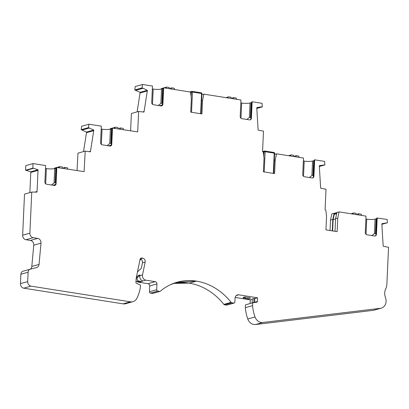 <?xml version="1.0" encoding="UTF-8"?>
<svg xmlns="http://www.w3.org/2000/svg" width="409" height="409" viewBox="0 0 409 409"><rect width="100%" height="100%" fill="white"/><g stroke="black" fill="none" stroke-linecap="round" stroke-linejoin="round"><path stroke-width="0.61" d="M274.306 160.282L275.211 160.026L274.597 173.585L263.401 171.816L264.02 158.257L263.376 152.715A1.222 1.038 74.2 0 0 262.558 151.621L262.624 151.611M201.632 100.624L202.537 100.369L201.923 113.922L190.727 112.158L191.346 98.6L190.584 92.056L163.656 87.807L163.283 87.909L162.307 105.461M336.883 212.644L334.127 213.268L332.788 219.485L332.272 230.875M334.127 213.268L331.842 213.912L330.503 220.129L332.788 219.485M30.363 269.163A4.07 3.451 74.2 0 0 31.805 266.458L33.763 245.19A4.07 3.451 74.2 0 0 30.46 240.446L25.966 239.735A4.07 3.451 -105.8 0 1 22.648 235.195L29.888 233.15A4.07 3.451 74.2 0 0 33.206 237.69L37.705 238.401A4.07 3.451 -105.8 0 1 41.002 243.145L39.049 264.413A4.07 3.451 74.2 0 1 36.667 267.568A4.07 3.451 74.2 0 1 36.59 267.588L30.338 269.168A3.661 3.108 74.2 0 0 30.271 269.188A3.661 3.108 74.2 0 0 28.114 272.215L27.689 281.596A4.07 3.451 74.2 0 0 31.007 286.136L23.768 288.181L123.124 303.861A8.134 6.907 74.2 0 0 125.696 303.713L132.935 301.668A8.134 6.907 -105.8 0 0 136.867 298.309A38.64 32.807 -105.8 0 0 140.302 287.921L140.43 285.088L135.946 282.982L136.156 278.36L140.042 259.424A2.035 1.728 -105.8 0 1 141.192 258.084A2.035 1.728 -105.8 0 1 141.836 258.048L142.726 258.186A3.052 2.592 -105.8 0 1 145.149 262.103L142.521 274.925A4.07 3.451 74.2 0 0 145.752 280.15L155.282 281.653A2.035 1.728 -105.8 0 1 156.938 283.923L156.678 289.705A1.222 1.038 74.2 0 0 157.669 291.065L159.648 291.377A1.222 1.038 74.2 0 0 160.369 291.177A61.013 51.795 -105.8 0 1 177.148 282.215A61.013 51.795 -105.8 0 1 231.111 302.343A1.222 1.038 74.2 0 0 231.801 302.762L233.779 303.074A1.222 1.038 74.2 0 0 234.884 302.046L235.052 298.258A4.07 3.451 -105.8 0 1 237.445 294.894A4.07 3.451 -105.8 0 1 238.733 294.823L257.506 297.788L257.338 301.525A0.813 0.69 -105.8 0 1 256.796 302.21L252.701 302.808L245.461 304.853L245.334 307.686A38.64 32.807 74.2 0 0 247.782 319A8.134 6.907 74.2 0 0 255.553 324.526L373.177 310.349A8.134 6.907 74.2 0 0 374.071 310.17L381.311 308.125A8.134 6.907 74.2 0 0 385.482 297.624A10.169 8.635 -105.8 0 1 385.702 288.877A12.204 10.358 74.2 0 0 386.883 284.045L388.55 247.292L383.274 246.249A2.035 1.728 -105.8 0 1 383.156 245.645L381.853 224.316A2.035 1.728 -105.8 0 1 381.899 223.703L387.343 222.798L387.139 219.454L376.832 217.992L375.856 235.538M235.17 297.445L250.267 299.833L250.098 303.544M231.111 302.343L223.871 304.383A1.222 1.038 74.2 0 0 224.561 304.807L226.54 305.119A1.222 1.038 74.2 0 0 226.923 305.099L234.163 303.054M173.574 283.396A61.013 51.795 -105.8 0 1 223.871 304.388M136.862 281.448A4.07 3.451 74.2 0 0 138.513 282.195L148.043 283.698A2.035 1.728 -105.8 0 1 149.699 285.968L149.438 291.75A1.222 1.038 74.2 0 0 150.43 293.11L152.409 293.422A1.222 1.038 74.2 0 0 152.792 293.401L160.037 291.356M23.768 288.181A4.07 3.451 -105.8 0 1 20.45 283.641L20.874 274.26A3.661 3.108 -105.8 0 1 23.027 271.233A3.661 3.108 -105.8 0 1 23.098 271.213L30.2 269.209M22.648 235.195L24.514 194.127L31.754 192.082L29.888 233.15M89.039 151.688L90.501 151.274A2.035 1.728 74.2 0 1 90.328 151.836L85.205 151.11L84.111 171.632L56.457 167.434L55.716 183.84L56.089 183.733A2.035 1.728 74.2 0 1 54.893 185.415A2.035 1.728 74.2 0 1 54.249 185.451L46.554 184.234A2.035 1.728 74.2 0 1 44.893 181.964L45.639 165.563L33.047 163.574L25.808 165.619L25.603 170.205L30.731 171.811A2.035 1.728 -105.8 0 1 30.782 172.429L29.867 192.619M85.205 151.11L77.966 153.155L77.04 170.517M83.533 151.581L86.478 132.7A2.035 1.728 74.2 0 0 86.488 132.081L81.171 129.684L88.41 127.639L88.942 124.203L81.703 126.248L81.171 129.684M130.604 130.778L131.386 113.482L138.625 111.437L137.7 131.897L112.143 128.032L111.171 145.578M137.117 111.867L140.062 92.966A2.035 1.728 74.2 0 0 140.072 92.352L134.755 89.949L141.995 87.904L143.119 88.242L135.875 90.287M162.537 104.315L162.91 104.213A2.035 1.728 74.2 0 1 161.713 105.89A2.035 1.728 74.2 0 1 161.069 105.931L153.375 104.714A2.035 1.728 74.2 0 1 151.719 102.444L152.465 86.038L142.531 84.474L135.287 86.519L134.755 89.949M330.503 220.129L330.032 230.523M256.786 108.104L261.157 106.867L256.837 107.587A2.035 1.728 74.2 0 0 256.791 108.201L258.094 129.53A2.035 1.728 -105.8 0 0 258.212 130.128L263.488 131.146L262.558 151.621M231.801 302.762L224.561 304.807M376.807 218.508A6.099 1.176 2.6 0 1 376.122 218.81L375.089 219.101A6.099 1.176 2.6 0 1 366.74 219.147L365.881 219.014M371.873 235.574L374.429 233.616L375.089 219.101M375.114 236.008L375.948 235.308M250.267 299.833L252.271 299.265M152.409 293.422L159.648 291.377M250.886 119.193L250.052 119.888M313.417 177.25L312.583 177.951M313.596 175.441L311.898 175.558L312.558 161.044A6.099 1.176 -177.4 0 1 304.204 161.09L303.35 160.957M251.745 102.393A6.099 1.176 2.6 0 1 251.06 102.695L250.022 102.986A6.099 1.176 2.6 0 1 241.673 103.032L240.819 102.899M162.399 105.231L161.565 105.926M111.263 145.348L110.425 146.044M55.578 184.75L54.74 185.446M56.437 167.951A6.099 1.176 2.6 0 1 55.747 168.247L54.714 168.544A6.099 1.176 2.6 0 1 46.365 168.59L45.506 168.457M112.122 128.549A6.099 1.176 2.6 0 1 111.432 128.845L110.399 129.142A6.099 1.176 2.6 0 1 102.051 129.188L101.192 129.055M163.257 88.431A6.099 1.176 2.6 0 1 162.572 88.727L161.54 89.019A6.099 1.176 2.6 0 1 153.186 89.07L152.332 88.932M250.794 119.423L251.77 101.877L252.143 101.769L251.397 118.175A2.035 1.728 74.2 0 1 250.201 119.857A2.035 1.728 74.2 0 1 249.556 119.893L241.862 118.676A2.035 1.728 74.2 0 1 240.206 116.412L240.952 100.006L203.876 94.152L201.898 94.714M252.143 101.769L262.077 103.339L262.292 106.887L256.806 108.441M275.211 160.026L276.55 153.81L303.483 158.063L302.737 174.469A2.035 1.728 74.2 0 0 304.393 176.734L312.087 177.951A2.035 1.728 74.2 0 0 312.732 177.915A2.035 1.728 74.2 0 0 313.928 176.233L314.674 159.827L314.301 159.934L313.325 177.48M314.674 159.827L324.608 161.397L324.823 164.945L319.368 165.645A2.035 1.728 74.2 0 0 319.322 166.258L320.661 188.176L326.019 189.234L325.089 209.679A1.222 1.038 74.2 0 1 325.907 210.773L326.551 216.315L325.937 229.873L337.128 231.642L337.742 218.084L335.579 218.692L336.919 212.481L339.081 211.872L337.742 218.084M319.337 166.499L324.823 164.945M339.081 211.872L366.014 216.121L365.268 232.527A2.035 1.728 74.2 0 0 366.924 234.797L374.618 236.008A2.035 1.728 74.2 0 0 375.263 235.973A2.035 1.728 74.2 0 0 376.459 234.291L377.205 217.885M387.343 222.798L381.853 224.347M245.334 307.686L252.573 305.641A38.64 32.807 74.2 0 0 255.022 316.955A8.134 6.907 74.2 0 0 262.793 322.481L380.416 308.304A8.134 6.907 74.2 0 0 381.311 308.125M132.935 301.668A8.134 6.907 -105.8 0 1 130.364 301.816L31.007 286.136M33.047 163.574L32.843 168.16L25.603 170.205M55.716 183.84L55.486 184.98M88.942 124.203L101.325 126.161L100.578 142.562A2.035 1.728 74.2 0 0 102.24 144.832L109.934 146.049A2.035 1.728 74.2 0 0 110.578 146.013A2.035 1.728 74.2 0 0 111.769 144.331L112.516 127.925M142.531 84.474L141.995 87.904M376.127 233.498L374.429 233.616M309.342 177.516L311.898 175.558M251.065 117.383L249.367 117.501L250.022 102.986M246.811 119.459L249.367 117.501M162.583 103.308L161.918 103.14L162.572 88.727M158.237 105.481L160.885 103.431L161.918 103.14M111.442 143.431L110.778 143.257L111.432 128.845M107.097 145.599L109.745 143.549L110.778 143.257M55.762 182.833L55.092 182.659L55.747 168.247M51.411 185.001L54.06 182.951L55.092 182.659M319.317 166.161L323.688 164.929M312.558 161.044L313.591 160.752A6.099 1.176 -177.4 0 0 314.276 160.451M261.157 106.867L262.292 106.887M276.55 153.81L274.572 154.372M203.876 94.152L202.537 100.369M30.731 171.811L37.971 169.766A2.035 1.728 -105.8 0 1 38.022 170.384L37.066 191.514A2.035 1.728 74.2 0 1 36.953 192.107L31.754 192.082M90.501 151.274L93.717 130.655A2.035 1.728 -105.8 0 0 93.727 130.036L88.41 127.639M138.625 111.437L143.922 112.092A2.035 1.728 74.2 0 0 144.091 111.539L147.301 90.921A2.035 1.728 -105.8 0 0 147.312 90.307L140.072 92.352M162.91 104.213L163.656 87.807M82.291 130.021L89.53 127.976M56.089 183.733L56.831 167.327M26.391 170.328L33.63 168.283L32.843 168.16M37.971 169.766L33.63 168.283M93.727 130.036L86.488 132.081M147.312 90.307L143.119 88.242M253.943 298.406L253.764 302.379L252.108 302.849L252.287 298.877L253.943 298.406L254.817 298.544L254.649 302.282A0.813 0.69 -105.8 0 1 254.602 302.532M257.506 297.788L254.817 298.544M243.197 297.44L244.848 296.97L250.374 297.844A2.035 1.728 74.2 0 1 249.357 298.749L247.706 299.219A2.035 1.728 74.2 0 1 247.062 299.255L243.841 298.744A0.813 0.69 74.2 0 1 243.176 297.839L243.197 297.44M136.325 277.527A86.636 73.554 74.2 0 1 138.319 275.456L139.975 274.986L139.832 275.686A4.07 3.451 74.2 0 0 142.378 280.722L142.373 280.799A0.813 0.69 74.2 0 1 141.892 281.474L140.241 281.939A0.813 0.69 74.2 0 1 139.98 281.954L137.076 281.494A2.035 1.728 74.2 0 1 136.039 280.927M139.99 259.659L141.064 259.352A3.052 2.592 -105.8 0 1 142.46 262.864L141.335 268.34A90.706 77.004 -105.8 0 0 137.475 271.929M252.701 302.808L252.573 305.641M334.475 213.324L334.444 213.989L336.735 213.345M334.444 213.989A0.813 0.69 74.2 0 0 334.26 214.347L333.136 219.577L332.619 230.932M335.007 231.305L335.579 218.692M333.136 219.577L335.574 218.887M295.998 156.882L296.055 155.66L294.592 156.11L294.572 156.657M290.574 156.023L290.594 155.599A0.813 0.69 -105.8 0 1 291.331 154.914L293.606 155.272L293.55 156.494M296.055 155.66L298.325 156.018A0.813 0.69 -105.8 0 1 298.989 156.923L298.969 157.353M291.075 154.929L289.316 155.425A0.813 0.69 74.2 0 0 288.923 155.763M112.138 128.17L110.532 128.62A0.813 0.69 74.2 0 0 110.062 129.224M111.821 128.712A0.813 0.69 -105.8 0 1 112.138 128.196M117.971 128.789L118.027 127.562L115.757 127.204A0.813 0.69 -105.8 0 0 115.021 127.894L115.001 128.319M115.496 127.219L113.738 127.715A0.813 0.69 74.2 0 0 113.344 128.058M120.42 129.172L120.476 127.951L119.131 128.329L118.993 128.947M123.395 129.643L123.416 129.218A0.813 0.69 -105.8 0 0 122.751 128.308L120.476 127.951M233.467 98.825L233.519 97.603L232.061 98.053L232.041 98.6M228.043 97.966L228.064 97.541A0.813 0.69 -105.8 0 1 228.8 96.856L231.075 97.214L231.019 98.436M233.519 97.603L235.794 97.961A0.813 0.69 -105.8 0 1 236.458 98.866L236.438 99.29M228.544 96.872L226.785 97.368A0.813 0.69 74.2 0 0 226.392 97.705M163.278 88.047L161.673 88.502A0.813 0.69 74.2 0 0 161.197 89.106M162.961 88.595A0.813 0.69 -105.8 0 1 163.273 88.078M169.111 88.666L169.168 87.444L166.892 87.086A0.813 0.69 -105.8 0 0 166.156 87.771L166.141 88.196M166.637 87.102L164.878 87.598A0.813 0.69 74.2 0 0 164.484 87.935M171.56 89.055L171.616 87.833L170.159 88.283L170.134 88.83M174.531 89.525L174.551 89.096A0.813 0.69 -105.8 0 0 173.886 88.191L171.616 87.833M64.74 168.574L64.791 167.353L63.446 167.731L63.308 168.35M56.452 167.572L54.847 168.022A0.813 0.69 74.2 0 0 54.377 168.626M56.135 168.114A0.813 0.69 -105.8 0 1 56.452 167.598M59.315 167.721L59.336 167.296A0.813 0.69 -105.8 0 1 59.811 166.621L58.058 167.117A0.813 0.69 74.2 0 0 57.659 167.46M59.811 166.621A0.813 0.69 -105.8 0 1 60.072 166.606L62.342 166.964L62.291 168.191M67.71 169.045L67.73 168.62A0.813 0.69 -105.8 0 0 67.066 167.71L64.791 167.353M139.975 274.986A86.636 73.554 74.2 0 0 137.552 277.527A2.035 1.728 74.2 0 0 137.194 279.618A2.035 1.728 74.2 0 0 138.733 281.029L141.637 281.489A0.813 0.69 74.2 0 0 141.892 281.474M244.848 296.97L244.833 297.369A0.813 0.69 74.2 0 0 245.497 298.279L248.713 298.785A2.035 1.728 74.2 0 0 249.357 298.749M253.764 302.379A0.813 0.69 -105.8 0 1 253.703 302.66M141.064 259.352A98.027 83.221 74.2 0 0 139.863 260.277M358.529 214.94L358.586 213.718L357.123 214.168L357.103 214.715M353.105 214.081L353.125 213.656A0.813 0.69 -105.8 0 1 353.606 212.987L351.847 213.483A0.813 0.69 74.2 0 0 351.454 213.82M353.606 212.987A0.813 0.69 -105.8 0 1 353.862 212.971L356.137 213.329L356.081 214.551M358.586 213.718L360.856 214.076A0.813 0.69 -105.8 0 1 361.52 214.981L361.5 215.41M173.58 283.422L189.326 283.094M196.151 281.167L176.954 282.322L170.359 284.751M189.418 283.11L196.243 281.182M366.74 219.147L366.045 234.372M226.54 305.119L233.779 303.074M157.669 291.065L150.43 293.11M149.438 291.75L156.678 289.705M156.938 283.923L149.699 285.968M304.204 161.09L303.514 176.315M241.673 103.032L240.983 118.257M45.675 183.815L46.365 168.59M101.36 144.413L102.051 129.188M152.496 104.295L153.186 89.07M238.733 294.823L236.31 295.508M148.043 283.698L155.282 281.653M313.928 176.233L313.555 176.34M376.459 234.291L376.086 234.398M373.177 310.349L380.416 308.304M123.124 303.861L130.364 301.816M20.45 283.641L27.689 281.596M33.206 237.69L25.966 239.735M30.46 240.446L37.705 238.401M111.401 144.438L111.769 144.331M251.397 118.175L251.024 118.283M52.838 185.226L55.655 184.433M108.523 145.824L111.34 145.031M159.663 105.706L162.475 104.914M376.122 218.81L375.462 233.324M313.591 160.752L312.931 175.267M251.06 102.695L250.4 117.209M28.114 272.215L20.874 274.26M41.002 243.145L33.763 245.19M39.049 264.413L31.805 266.458M30.782 172.429L38.022 170.384M34.791 192.158L37.066 191.514M86.478 132.7L93.717 130.655M142.659 111.943L144.091 111.539M140.062 92.966L147.301 90.921M262.793 322.481L255.553 324.526M145.752 280.15L142.291 281.126M139.581 281.893L138.513 282.195M139.832 275.686L142.521 274.925M136.514 276.622L137.424 276.366M145.149 262.103L142.46 262.864M140.226 258.892L142.726 258.186M141.836 258.048L140.624 258.391M247.782 319L255.022 316.955M161.54 89.019L160.885 103.431M110.399 129.142L109.745 143.549M54.714 168.544L54.06 182.951M334.26 214.347L336.663 213.667M294.71 156.039L294.679 156.673M290.594 155.599L289.623 155.875M115.021 127.894L114.05 128.165M119.131 128.329L119.106 128.963M232.174 97.981L232.148 98.615M228.064 97.541L227.092 97.817M166.156 87.771L165.185 88.047M170.272 88.211L170.241 88.845M63.446 167.731L63.421 168.365M59.336 167.296L58.364 167.567M257.338 301.525L254.649 302.282M141.637 281.489L139.98 281.954M138.733 281.029L137.076 281.494M137.552 277.527L136.253 277.895M245.497 298.279L243.841 298.744M244.833 297.369L243.176 297.839M248.713 298.785L247.062 299.255M357.241 214.096L357.21 214.73M353.125 213.656L352.154 213.933M190.609 92.27L192.455 92.061A0.813 0.399 -81 0 0 192.169 91.371A0.813 0.399 -81 0 0 192.077 91.376A0.813 0.69 74.2 0 0 191.34 92.066L191.131 96.734M191.535 112.286L192.455 92.061L201.545 93.492L201.949 93.646L201.034 113.784M201.172 92.812A0.813 0.399 99 0 1 201.259 92.807A0.813 0.399 99 0 1 201.545 93.492L200.63 113.722M263.074 151.99L265.129 151.719A0.813 0.399 -81 0 0 264.843 151.028A0.813 0.399 -81 0 0 264.751 151.039A0.813 0.69 74.2 0 0 264.015 151.724L263.805 156.396M264.209 171.944L265.129 151.719L274.219 153.15L274.618 153.303L273.708 173.442M273.846 152.47A0.813 0.399 99 0 1 273.933 152.465A0.813 0.399 99 0 1 274.219 153.15L273.304 173.38M23.027 271.233L30.271 269.188M188.549 91.734L189.95 91.953M201.949 93.646A0.813 0.813 0 0 0 201.259 92.807L192.169 91.371A0.813 0.813 0 0 0 191.821 91.391L189.868 91.943M274.618 153.303A0.813 0.813 0 0 0 273.933 152.465L264.843 151.028A0.813 0.813 0 0 0 264.495 151.049L262.563 151.596"/></g></svg>
